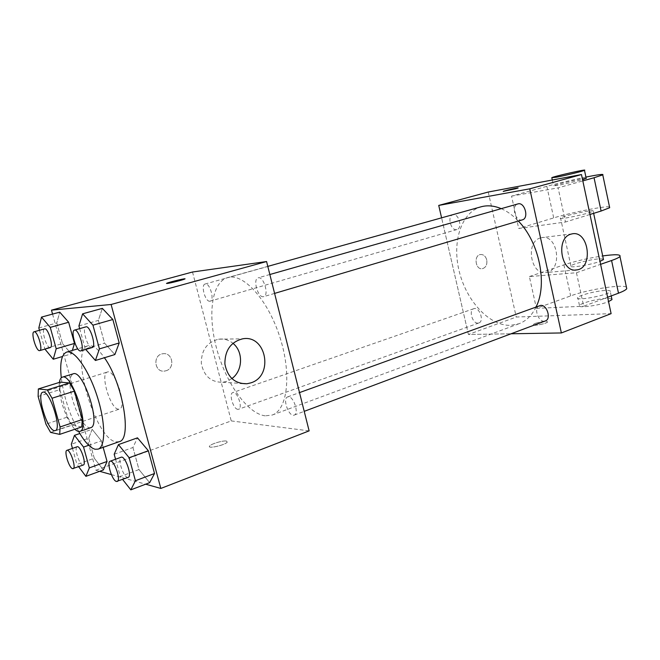 <?xml version="1.0" encoding="UTF-8"?>
<svg xmlns="http://www.w3.org/2000/svg" width="660" height="660" viewBox="0 0 660 660"><rect width="100%" height="100%" fill="white"/><g stroke="black" fill="none" stroke-linecap="round" stroke-linejoin="round"><path stroke-width="0.49" stroke-dasharray="3.3 2.47" d="M118.371 409.175C110.294 408.936 99.808 373.494 107.415 372.025C114.931 368.544 127.553 407.5 119.419 409.084L118.371 409.175M38.123 396.454L59.862 389.623L67.51 417.037L45.936 424.157M81.733 426.929L72.221 425.147L50.581 432.407M72.221 425.147L67.51 417.037M59.862 389.623L60.233 382.14M59.416 382.396C58.773 387.684 59.614 394.589 61.933 403.111C65.472 415.123 69.787 423.835 74.877 429.247M90.626 427.705L89.141 427.795C83.011 425.114 77.476 415.742 72.542 399.696C68.846 385.11 69.052 376.489 73.169 373.832M78.664 431.475C69.605 414.637 63.806 396.751 61.273 377.8M119.163 441.688L116.003 441.845C95.304 439.379 69.044 349.685 88.085 345.774C92.573 344.644 98.018 348.637 104.412 357.736M38.825 327.971L56.793 322.979L59.73 312.139L56.793 322.979L62.494 343.555L71.28 353.9L72.344 350.419L71.28 353.9L62.527 356.499M78.928 325.9L98.348 320.405L102.333 308.368L98.348 320.405L104.536 343.126L114.865 354.552L104.536 343.126L85.231 348.851L85.767 349.462M52.561 314.094L95.881 470.25L99.668 471.314M111.375 474.589L145.662 484.192M88.721 445.277L101.359 440.855L103.15 447.348L101.359 440.855L92.136 429.313L88.729 438.207L94.281 458.238L103.372 469.961L94.281 458.238L76.956 464.434L78.647 466.694M114.188 454.245L132.957 447.496L137.478 437.844L132.957 447.496L138.963 469.565L149.647 482.666L138.963 469.565L120.31 476.52L122.611 479.44M192.514 272.011L231.239 420.915L95.881 470.25M166.064 370.747C175.461 368.181 172.491 352.036 162.913 353.752C152.485 354.692 154.225 372.751 164.579 371.077L166.064 370.747C175.469 368.181 172.491 352.036 162.921 353.752C152.485 354.692 154.234 372.751 164.587 371.077L166.064 370.747M265.213 415.841C247.525 413.77 226.091 383.27 216.835 349.288C207.405 315.332 211.497 282.216 227.617 277.604C243.111 272.679 267.729 299.318 279.724 336.666C291.91 373.948 287.603 409.967 272.159 415.058L265.213 415.841M231.239 420.915L309.127 430.873M263.266 296.719C257.722 297.66 252.623 278.941 258.142 277.843C263.612 275.764 269.437 295.474 263.703 296.637L263.266 296.719M209.855 301.216C205.235 302.033 200.516 284.864 205.136 284.006C209.682 282.257 214.954 300.25 210.177 301.158L209.855 301.216M237.847 409.332C233.318 409.258 228.608 393.583 232.815 392.576C237.13 390.588 243.193 408.07 238.59 409.249L237.847 409.332M288.552 396.784L287.636 396.907C282.125 398.434 289.006 417.508 294.212 415.099C299.186 413.803 293.898 396.709 288.552 396.784M226.479 441.053C223.154 440.327 211.109 443.85 209.657 445.995C206.621 449.237 225.142 445.219 227.238 442.175L226.479 441.053C223.154 440.319 211.109 443.842 209.649 445.987C206.621 449.229 225.142 445.211 227.23 442.167L226.479 441.045M184.643 279.073L184.643 279.081C182.902 279.955 170.272 283.148 167.269 283.478L166.485 283.47M231.841 378.609L226.528 381.414L222.733 382.272C210.952 382.338 203.816 376.01 201.308 363.289C201.3 350.229 207.05 342.193 218.551 339.19C223.864 338.506 228.657 339.867 232.914 343.291M536.11 306.867C531.943 315.389 526.226 321.016 518.966 323.755L510.493 325.363C489.332 325.883 466.628 301.224 459.335 271.813C451.811 242.443 460.936 212.471 481.074 206.803M501.237 208.659C507.218 211.241 512.919 215.366 518.339 221.05M539.599 305.596C532.843 307.651 538.923 323.73 545.399 320.909M456.555 229.622C450.763 230.851 447.043 216.035 452.834 214.797C458.626 212.776 462.932 228.212 456.951 229.532L456.555 229.622M477.939 323.128C472.387 323.664 468.476 310.15 473.764 308.707C479.292 306.372 484.63 321.288 478.855 322.954L477.939 323.128M522.357 219.854L521.829 219.97C515.081 221.38 511.112 205.441 517.852 203.932M468.427 334.471L441.589 217.833L468.427 334.471L511.096 333.778L468.427 334.471L516.26 317.031L611.111 313.649M115.566 459.253L120.31 476.52M128.205 477.345L127.405 477.361C123.065 476.619 117.315 458.073 121.16 457.231M132.957 447.496L138.963 469.565M79.678 328.639L85.231 348.851M92.202 347.548L91.864 347.597C87.524 348.1 81.617 327.566 85.907 326.865M98.348 320.405L104.536 343.126M72.468 448.387L76.956 464.434M83.317 465.011L82.739 465.019C79.159 464.45 73.903 447.389 77.129 446.77M101.359 440.855L92.136 429.313L79.843 433.513M92.136 429.313L88.729 438.207L71.305 444.221M88.729 438.207L94.281 458.238M39.476 330.297L44.938 349.115M50.251 347.572L50.011 347.605C46.464 348.059 41.052 329.381 44.591 328.861M56.793 322.979L62.494 343.555L44.624 348.736M62.494 343.555L71.28 353.9M535.161 323.425C542.223 321.321 546.373 320.834 547.586 321.948C546.629 323.796 531.242 326.601 532.958 324.629L535.161 323.425L532.958 324.637C531.242 326.609 546.629 323.804 547.586 321.956C546.373 320.834 542.231 321.329 535.161 323.433M540.391 237.963C524.981 241.816 530.838 275.929 546.265 272.481C562.955 270.633 558.071 233.953 541.588 237.666L540.391 237.963M503.217 191.433L518.141 187.943M486.742 259.933C485.628 256.146 483.532 254.347 480.447 254.537C473.443 255.37 475.489 270.163 482.402 268.686C485.917 267.548 487.361 264.627 486.742 259.933C487.369 264.627 485.917 267.548 482.402 268.686C475.489 270.163 473.443 255.37 480.455 254.537C483.532 254.347 485.628 256.146 486.75 259.933M488.243 192.027L516.26 317.031M626.431 287.191C622.331 283.998 587.433 289.567 570.644 295.903L536.407 308.344L529.369 276.573L576.444 272.737L583.688 306.232L607.621 297.264M536.407 308.344L583.688 306.232M585.932 177.078C571.684 180.023 558.649 183.1 546.835 186.318L511.541 196.127L518.711 228.484L565.488 222.007L558.104 187.861L582.821 180.906M511.541 196.127L558.104 187.861M603.347 258.984L598.356 258.893C589.314 259.661 572.162 264.049 570.9 265.922C567.872 268.513 590.411 265.023 599.965 261.368M529.369 276.573L563.904 264.866C575.495 261.104 588.423 258.126 602.695 255.931M576.444 272.737L600.6 264.33M588.159 211.093C579.183 212.363 561.908 216.678 560.53 218.006C556.504 220.555 590.956 213.32 593.167 211.126C593.794 210.54 592.127 210.532 588.159 211.093M589.974 214.467L565.488 222.007M609.518 206.918C605.797 205.664 570.867 212.602 553.699 217.907L518.711 228.484M605.088 290.474C596.013 290.92 578.935 295.35 577.756 297.577C574.084 301.529 608.421 295.3 610.285 291.621C610.822 290.647 609.089 290.26 605.088 290.474M611.812 298.79L606.763 298.328C597.679 298.691 580.618 303.138 579.463 305.448C576.559 308.558 599.115 305.646 608.545 301.62M586.179 178.274C583.869 177.919 555.472 184.453 553.55 185.773L558.162 185.41L582.574 179.751M563.904 264.866L570.644 295.903M546.835 186.318L553.699 217.907M55.25 430.609L119.419 409.084M42.809 392.23L107.415 372.025M88.085 345.774L77.756 348.826M222.733 382.272L240.471 383.361M218.551 339.19L242.599 338.827M267.803 266.384L227.617 277.604M518.966 323.755L272.159 415.058M294.212 415.099L304.227 411.345M287.636 396.907L299.516 392.601M452.834 214.797L205.136 284.006M456.951 229.532L210.177 301.158M473.764 308.707L232.815 392.576M478.855 322.954L238.59 409.249M269.849 274.51L258.142 277.843M274.593 293.403L263.703 296.637M572.08 233.871L541.588 237.666M575.454 270.014L546.265 272.481M593.637 213.337L593.167 211.126M570.9 265.922L560.53 218.006M611.201 295.919L610.285 291.621M579.463 305.448L577.756 297.577M552.304 180.023L553.55 185.773"/><path stroke-width="0.99" d="M54.318 430.65C47.165 429.99 36.168 393.376 42.809 392.23C49.285 389.029 62.37 429.404 55.25 430.609L54.318 430.65M60.093 426.954L52.049 398.236L47.231 389.895L38.346 388.938L38.123 396.454L45.936 424.157L50.581 432.407L59.705 434.379L60.093 426.954L82.277 419.537L74.398 391.141L52.049 398.236M82.277 419.537L81.733 426.929L59.705 434.379M74.398 391.141L69.514 382.94L60.233 382.14L38.346 388.938M74.877 429.247C76.816 431.095 78.482 431.805 79.885 431.368C90.56 429.495 72.064 372.43 62.321 377.173C60.827 377.677 59.862 379.417 59.416 382.396M62.321 377.173L73.169 373.832C83.16 369.022 101.541 425.741 90.626 427.705L79.885 431.368M69.514 382.94L47.231 389.895M61.273 377.8C59.713 362.901 61.512 354.329 66.668 352.093C74.275 349.478 88.555 369.526 97.037 395.868C105.617 422.169 105.806 446.787 98.109 449.13L95.073 449.237C90.057 447.785 84.587 441.862 78.664 431.475M104.412 357.736C122.867 383.287 132.33 439.651 119.163 441.688L98.109 449.13M44.938 349.115L53.254 359.246L56.207 348.769L74.489 343.431L72.344 350.419L74.489 343.431L68.648 322.245L59.73 312.139L41.506 317.105L38.825 327.971L39.476 330.297M85.767 349.462L95.395 360.484L114.865 354.552L119.196 342.977L112.843 319.506L102.333 308.368L82.615 313.83L78.928 325.9L79.678 328.639M145.662 484.192L160.834 488.441L111.103 304.483L51.472 310.159L52.561 314.094M99.668 471.314L111.375 474.589M78.647 466.694L85.899 476.347L103.372 469.961L107.044 461.472L103.15 447.348L107.044 461.472L89.331 467.882L83.548 447.084L74.473 435.344L71.305 444.221L72.468 448.387M122.611 479.44L130.828 489.86L149.647 482.666L154.523 473.509L148.36 450.739L137.478 437.844L118.437 444.601L114.188 454.245L115.566 459.253M160.834 488.441L309.127 430.873L266.582 261.533L192.514 272.011L51.472 310.159M266.582 261.533L111.103 304.483M250.841 382.866L246.939 383.757C234.828 383.831 227.469 377.239 224.878 363.965C224.862 350.336 230.769 341.962 242.599 338.827C266.359 334.232 274.065 375.977 250.841 382.866M167.261 283.47L166.798 283.247C169.488 281.96 188.1 277.596 184.643 279.073C182.894 279.947 170.263 283.14 167.261 283.47M166.485 283.47L166.807 283.255C169.488 281.968 188.1 277.604 184.643 279.081M232.914 343.291C243.515 351.499 242.946 370.862 231.841 378.609M267.803 266.384L481.074 206.803C487.402 205.062 494.117 205.681 501.237 208.659M518.339 221.05C539.253 242.187 547.75 284.179 536.11 306.867M304.227 411.345L545.399 320.909C551.463 319.118 547.09 304.639 540.705 305.382L299.516 392.601M269.849 274.51L517.852 203.932C524.626 201.564 529.328 218.237 522.357 219.854L274.593 293.403M438.735 205.417L441.589 217.833L438.735 205.417L529.765 188.834L438.735 205.417L488.243 192.027L581.468 174.554L529.765 188.834L561.38 332.953L529.765 188.834M561.38 332.953L511.096 333.778L561.38 332.953L611.111 313.649L581.468 174.554M130.828 489.86L135.424 480.736L129.145 457.735L118.437 444.601M110.146 461.216L121.16 457.231C125.07 455.21 132.47 476.338 128.205 477.345L116.44 481.47C112.175 480.686 106.384 462.025 110.146 461.216C113.957 459.236 121.39 480.496 117.216 481.47M149.647 482.666L154.523 473.509L135.424 480.736M154.523 473.509L148.36 450.739L129.145 457.735M148.36 450.739L137.478 437.844M95.395 360.484L99.421 348.892L92.944 325.174L82.615 313.83M74.489 330.115L85.907 326.865C90.065 325.099 96.665 346.822 92.202 347.548L80.503 350.971C76.255 351.442 70.29 330.784 74.489 330.115C78.556 328.375 85.206 350.229 80.834 350.922M114.865 354.552L119.196 342.977L99.421 348.892M119.196 342.977L112.843 319.506L92.944 325.174M112.843 319.506L102.333 308.368M85.899 476.347L89.331 467.882M66.924 450.326L77.129 446.77C80.33 445.12 86.84 464.277 83.317 465.011L72.575 468.666C69.061 468.064 63.772 450.92 66.924 450.326C70.051 448.701 76.585 467.965 73.144 468.666M79.843 433.513L74.473 435.344M103.372 469.961L107.044 461.472M88.721 445.277L83.548 447.084M56.207 348.769L50.259 327.385L41.506 317.105M34.048 331.807L44.591 328.861C47.974 327.401 53.922 347.036 50.251 347.572L39.517 350.65C36.053 351.079 30.591 332.302 34.048 331.807C37.356 330.363 43.345 350.113 39.757 350.617M62.527 356.499L53.254 359.246M74.489 343.431L68.648 322.245L50.259 327.385M68.648 322.245L59.73 312.139M570.875 234.176L572.08 233.871C588.753 230.076 593.744 268.01 576.856 269.899C561.247 273.438 555.274 238.12 570.875 234.176M515.732 188.743L503.316 191.342C504.562 190.641 519.948 187.168 518.042 188.026L515.732 188.743M518.141 187.943L503.217 191.433M599.965 261.368L603.479 259.603L603.347 258.984M600.6 264.33L611.581 260.51L618.494 293.188C623.106 291.439 625.853 289.946 626.753 288.709L626.431 287.191M602.695 255.931C615.26 254.207 621.01 254.389 619.963 256.484C619.022 257.54 616.226 258.885 611.581 260.51M582.821 180.906L594.049 177.746L601.103 211.043L589.974 214.467M601.103 211.043L609.683 207.702L609.518 206.918M607.621 297.264L618.494 293.188M608.545 301.62L611.985 299.59L611.812 298.79M582.574 179.751L586.179 178.274M594.049 177.746L602.761 174.875C604.057 173.844 598.447 174.578 585.932 177.078M556.388 177.202L551.793 177.68C554.227 176.253 588.258 168.581 584.488 170.321C583.151 171.163 565.15 175.568 556.388 177.202M77.756 348.826L66.668 352.093M240.471 383.361L246.939 383.757M576.856 269.899L575.454 270.014M603.479 259.603L593.637 213.337M611.985 299.59L611.201 295.919M551.842 177.886L552.304 180.023M584.488 170.321L586.229 178.513M619.963 256.484L626.753 288.709M602.761 174.875L609.683 207.702"/></g></svg>
